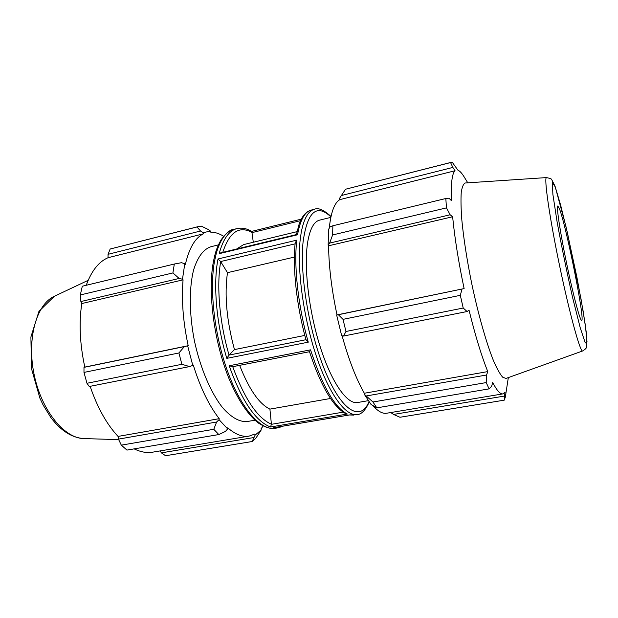 <?xml version="1.0" encoding="UTF-8"?>
<svg xmlns="http://www.w3.org/2000/svg" width="618" height="618" viewBox="0 0 618 618"><rect width="100%" height="100%" fill="white"/><g stroke="black" fill="none" stroke-linecap="round" stroke-linejoin="round"><path stroke-width="0.93" d="M372.963 402.001L364.288 394.261L371.032 404.435L376.81 407.857L372.963 402.001L486.204 382.581L489.108 388.876L491.665 386.211L492.693 382.488C496.887 390.545 500.286 394.346 502.882 393.89L386.621 413.233C382.774 413.89 378.401 411.58 373.504 406.296M364.288 394.261L364.326 393.241C356.177 378.981 348.776 359.846 342.117 335.852M336.64 315.01L341.7 335.798L343.546 336.037L345.964 331.48L343.021 319.359L338.37 314.732L337.011 314.894C331.634 289.579 328.83 266.543 328.598 245.786L328.135 245.083L329.618 243.098L332.608 234.956L332.878 225.763L330.128 226.86L328.652 229.193L328.135 245.083M329.263 228.227C330.9 212.383 334.408 202.859 339.776 199.637L339.467 198.478L345.524 189.239L451.101 162.364L452.291 162.318L457.915 170.182C459.761 170.892 461.847 173.14 464.164 176.933L464.265 177.088M508.328 377.598L505.3 397.235L504.226 400.163L399.97 417.266L393.511 414.431L390.792 412.538M502.882 393.89L505.03 392.291L504.458 396.068L393.511 414.431M504.226 400.163L504.458 396.068M364.326 393.241L487.787 371.596L486.567 375.01L366.613 395.899M486.204 382.581L486.567 375.01M337.011 314.894L464.118 288.583L338.37 314.732M343.021 319.359L460.317 295.334L461.994 289.147M341.105 195.589L452.855 167.424L455.064 170.746C452.021 173.542 450.823 183.531 451.48 200.703L448.992 198.193L445.825 198.509L332.878 225.763M452.855 167.424L450.568 162.557L451.101 162.364M329.618 243.098L450.151 214.778L446.459 207.88L445.825 198.509M450.151 214.778L452.631 216.756C454.701 238.077 458.533 262.024 464.118 288.583M343.546 336.037L467.1 311.526L463.214 308.034L460.317 295.334M467.1 311.526L469.039 310.182C475.304 335.682 481.553 356.153 487.787 371.596M582.658 350.962L505.98 378.44L502.666 377.189C500.001 374.129 496.949 368.66 493.519 360.788C486.428 343.191 478.27 314.523 471.727 283.608C466.945 259.9 463.639 238.664 461.824 219.9C460.974 208.621 460.781 199.498 461.237 192.538C462.055 186.953 463.4 183.77 465.284 182.99L546.551 177.582C550.29 178.417 552.029 179.12 551.758 179.691L555.057 186.219L566.057 226.922L576.872 277.065L583.33 312.214L586.443 333.643L586.822 346.111C585.91 347.262 587.957 347.571 582.658 350.962C580.372 352.808 569.634 314.029 559.506 265.331C549.356 216.648 543.724 176.802 546.551 177.582M450.568 162.557L345.524 189.239M446.459 207.88L332.608 234.956M463.214 308.034L345.964 331.48M489.108 388.876L376.81 407.857M294.4 257.088L227.47 272.669L220.657 261.553L218.015 258.973C212.994 284.01 216.315 323.956 226.814 358.355L229.008 355.095L234.469 349.603L304.805 335.427M232.662 366.605L229.17 365.763C241.754 400.827 255.52 421.237 270.491 426.992L271.418 424.319L269.911 409.124L330.499 398.486M368.289 400.68L357.567 402.527C347.146 404.605 331.426 382.503 319.954 346.018C308.467 309.61 303.562 264.96 307.895 240.912C310.228 228.421 314.122 221.499 319.591 220.139L330.823 217.389M331.016 216.462C323.701 209.85 318.177 207.455 314.438 209.278C308.289 210.815 303.878 218.563 301.198 232.538L300.047 240.989C296.988 270.553 303.732 319.019 316.57 356.849C329.402 394.763 346.003 416.663 357.173 414.539L349.448 414.956M345.74 413.681L347.339 414.037C334.732 407.641 322.465 386.242 310.545 349.842L309.494 351.719C320.827 386.018 332.909 406.675 345.74 413.681M306.049 339.699L308.274 342.163C298.108 306.513 293.674 265.462 296.794 240.139L295.203 242.936C292.461 267.671 296.601 306.049 306.026 339.993M269.911 409.124C259.12 403.886 249.031 389.294 239.637 365.338M234.469 349.603C226.659 320.734 224.326 295.087 227.47 272.669M253.303 242.248L251.827 231.495C246.814 228.459 241.854 227.494 236.933 228.606C229.34 230.506 223.546 238.394 219.552 252.268L219.189 253.666L220.773 252.832L296.609 234.531L297.552 234.77L297.799 233.365C300.533 219.39 304.998 211.634 311.209 210.081L314.438 209.278M339.776 199.637L455.064 170.746M328.598 245.786L452.631 216.756M559.499 208.977C566.42 226.574 585.207 320.564 581.677 320.402C580.263 321.476 573.288 295.512 566.706 263.832C560.101 232.159 556.13 205.578 557.853 205.987L559.499 208.977M223.623 236.269C219.212 233.496 214.894 232.113 210.676 232.129L210.437 231.039L207.972 229.355L201.213 226.08L196.964 226.976L200.533 231.008L203.198 232.692L210.437 231.039M203.198 232.692L203.515 233.782C195.218 237.729 189.154 247.996 185.33 264.581L184.782 263.778L181.545 262.689L174.315 264.025L172.916 272.932L179.15 278.455L182.48 279.22L184.782 263.778M182.48 279.22L183.067 279.846C181.368 299.885 183.075 321.839 188.189 345.694L184.373 346.598L178.911 352.971L181.893 364.296L189.618 366.582L192.77 365.385L187.656 345.841M192.77 365.385L193.249 365.006C200.325 387.656 208.977 405.547 219.22 418.68L219.066 419.668L216.601 422.024L213.782 429.294L218.818 434.562L225.431 431.426L227.663 428.907L219.066 419.668M227.663 428.907L227.725 427.826C235.396 434.462 242.511 437.227 249.085 436.115L254.902 434.021L255.141 435.095L252.136 441.522L255.713 438.425L261.283 429.858L255.141 435.095M261.283 429.858L260.989 428.853L263.137 426.041M254.902 420.209L247.393 421.499C239.599 422.256 231.256 417.544 222.364 407.37C210.792 392.608 200.363 368.204 194.516 341.329C189.147 314.346 188.977 287.81 193.689 269.657C197.783 256.779 203.554 249.131 211.001 246.706L218.401 244.898M218.818 434.562L126.953 450.089L121.313 445.145L213.782 429.294M181.893 364.296L86.968 383.276L89.247 386.497L189.618 366.582M183.067 279.846L81.769 303.554L80.865 301.553L179.15 278.455M172.916 272.932L80.309 294.956L80.865 301.553M203.515 233.782L108.034 257.714L108.057 254.315L200.533 231.008M196.964 226.976L110.158 249.023L108.057 254.315M253.604 437.59L161.352 452.855L165.562 455.721L252.136 441.522M161.352 452.855L160.216 450.901M249.085 436.115L152.631 452.167C146.79 453.149 140.634 452.044 134.152 448.869M216.601 422.024L118.44 439.12L121.313 445.145M118.44 439.12L118.053 436.416C106.713 424.28 97.405 407.579 90.128 386.327M86.968 383.276L83.978 372.415L178.911 352.971M184.373 346.598L83.986 367.37L83.978 372.415M83.986 367.37L84.805 367.092C79.869 344.241 78.857 323.067 81.769 303.554M80.309 294.956L82.302 286.227L174.315 264.025M86.234 285.277C91.518 270.869 98.78 261.684 108.034 257.714M110.158 249.023L198.316 226.574M188.189 345.694L84.805 367.092M219.22 418.68L118.053 436.416M274.122 427.617L278.394 427.756L275.311 428.274C261.383 430.846 242.148 410.159 228.467 373.751C214.77 337.42 209.147 290.437 214.508 261.298L216.362 253.04C220.402 239.166 226.25 231.271 233.898 229.363C230.499 229.402 226.258 232.847 221.159 239.707C215.883 249.116 214.879 254.624 213.28 262.364C207.617 292.862 214.16 342.302 229.039 378.726C237.721 399.437 247.393 414.137 258.054 422.828C267.138 428.583 270.869 428.714 275.311 428.274M236.655 249L243.646 244.589L296.988 231.665M219.189 253.666L297.552 234.77M296.794 240.139L218.015 258.973M226.814 358.355L308.274 342.163M349.796 414.902L273.426 427.733M310.545 349.842L229.17 365.763M270.491 426.992L347.339 414.037M305.949 339.715L229.008 355.095M343.121 412.16L271.418 424.319M368.969 401.654C361.198 421.059 343.33 412.839 326.752 374.894C310.136 337.196 299.46 276.632 303.067 242.04C307.316 211.735 316.601 203.353 330.924 216.895M555.258 186.937L552.353 182.464L552.894 194.446L557.104 221.877C561.631 246.621 566.806 271.881 572.631 297.667L580.209 327.694L585.277 342.982L587 341.63L585.385 325.547L580.997 298.834L567.602 233.604L560.719 205.423L555.258 186.937M220.657 261.553L295.11 243.847M271.41 424.218C257.467 418.147 244.573 398.965 232.739 366.683M229.046 355.056C219.514 322.642 216.393 285.655 220.703 261.623M252.337 232.538L300.549 220.665M222.789 252.345C229.471 231.904 239.321 225.331 252.345 232.623M54.338 296.277L38.942 311.379L30.9 336.995L31.487 368.614L39.915 398.208L43.183 405.138L50.792 417.467C60.834 430.761 71.889 437.799 83.963 438.579C64.427 438.44 41.576 410.715 34.16 374.717C26.589 338.749 36.477 304.203 54.338 296.277L88.165 280.325M467.78 182.82L464.164 176.933M236.933 228.606L233.898 229.363M357.173 414.539C361.368 414.5 365.392 410.329 369.24 402.032M353.898 415.087L349.456 414.979M296.401 234.577L299.104 224.195C301.924 216.315 305.956 211.611 311.209 210.081M232.314 366.768L309.494 351.719M273.782 427.695L349.626 414.948M278.394 427.756L283.283 426.096M251.657 231.395L301.298 219.143M83.963 438.579L118.671 439.63"/></g></svg>
